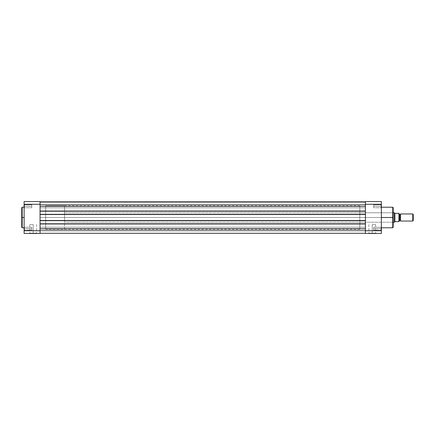 <?xml version="1.0" encoding="UTF-8"?>
<svg xmlns="http://www.w3.org/2000/svg" width="435" height="435" viewBox="0 0 435 435"><rect width="100%" height="100%" fill="white"/><g stroke="black" fill="none" stroke-linecap="round" stroke-linejoin="round"><path stroke-width="0.33" stroke-dasharray="2.17 1.63" d="M24.409 228.718L24.409 230.197L24.409 228.718L24.11 228.718L24.409 228.718L24.409 230.197L24.409 228.718L24.11 228.718L24.11 230.49L24.11 228.718L31.788 228.718L31.788 230.197L31.788 228.718L24.409 228.718L24.409 230.197L24.409 228.718L31.788 228.718L31.788 230.197L31.788 228.718L24.409 228.718L24.409 230.197L24.409 228.718L31.788 228.718L24.409 228.718L24.409 227.244L24.409 228.718L31.788 228.718L31.788 227.244L31.788 230.197L31.788 227.244L31.788 228.718L24.409 228.718L24.409 227.244L24.11 230.49L24.11 226.95L24.11 230.49L24.11 226.95L24.11 228.718L24.409 228.718L24.409 227.244L24.409 228.718L24.11 228.718L24.11 226.95L24.11 228.718L24.409 228.718L24.409 227.244L24.409 228.718M24.409 206.282L24.409 207.756L24.409 206.282L24.11 206.282L24.409 206.282L24.409 207.756L24.409 206.282L24.11 206.282L24.11 208.05L24.11 206.282L31.788 206.282L31.788 207.756L31.788 206.282L24.409 206.282L24.409 207.756L24.409 206.282L31.788 206.282L31.788 207.756L31.788 206.282L24.409 206.282L24.409 207.756L24.409 206.282L31.788 206.282L24.409 206.282L24.409 204.803L24.409 206.282L31.788 206.282L31.788 204.803L31.788 207.756L31.788 206.282L24.409 206.282L24.409 204.803L24.11 208.05L24.11 204.51L24.11 208.05L24.11 204.51L24.11 206.282L24.409 206.282L24.409 204.803L24.409 206.282L24.11 206.282L24.11 204.51L24.11 206.282L24.409 206.282L24.409 204.803L24.409 206.282M33.207 233.149L29.825 233.149L33.207 233.149L33.207 224.585L29.825 224.585L33.207 224.585L33.207 233.149L29.825 233.149L33.207 233.149L33.207 224.585L33.207 233.149L36.584 233.149L29.531 233.443L36.883 233.443L33.207 233.443L33.207 233.149L36.584 233.149L33.207 233.149M22.163 227.777L22.163 217.5L24.11 217.5L24.11 227.777L24.11 207.223L24.11 217.5L22.163 217.5L22.163 207.223L22.163 217.5L21.75 217.5L21.75 207.636L21.75 227.364M40.058 217.5L45.664 217.5L40.058 217.5L40.058 205.69L40.058 229.31L40.058 217.5L40.058 229.31L40.058 217.5L45.664 217.5L45.664 205.69L45.664 229.31L45.664 217.5L40.058 217.5L40.058 205.69L40.058 217.5L365.422 217.5L40.058 217.5L365.422 217.5L365.422 205.69L365.422 217.5L40.058 217.5L40.058 204.776L40.058 206.282L40.058 204.776L40.058 206.282L365.422 206.282L40.058 206.282L40.058 204.776L40.058 206.282L365.422 206.282L365.422 204.776L365.422 206.282L40.058 206.282L40.058 201.704L365.422 201.704L40.058 201.704L365.422 201.704L365.422 206.282L365.422 204.776L365.422 206.282L40.058 206.282L40.058 211.209L365.422 211.209L365.422 206.282L40.058 206.282L40.058 211.209L365.422 211.209L40.058 211.209L365.422 211.209L365.422 210.855L40.058 210.855L40.058 211.209L365.422 211.209L365.422 210.855L40.058 210.855L365.422 210.855L40.058 210.855L40.058 214.694L365.422 214.694L365.422 210.855L40.058 210.855L40.058 214.694L365.422 214.694L40.058 214.694L40.058 214.341L365.422 214.341L365.422 214.694L40.058 214.694L40.058 214.341L365.422 214.341L40.058 214.341L40.058 220.659L365.422 220.659L365.422 214.341L40.058 214.341L40.058 220.659L365.422 220.659L40.058 220.659L365.422 220.659L365.422 220.306L40.058 220.306L40.058 220.659L365.422 220.659L365.422 220.306L40.058 220.306L365.422 220.306L365.422 224.145L40.058 224.145L40.058 220.306L365.422 220.306L365.422 224.145L40.058 224.145L365.422 224.145L40.058 224.145L40.058 223.791L365.422 223.791L365.422 224.145L40.058 224.145L40.058 223.791L365.422 223.791L40.058 223.791L40.058 228.718L40.058 227.211L40.058 228.718L365.422 228.718L40.058 228.718L40.058 227.211L40.058 228.718L365.422 228.718L365.422 227.211L365.422 228.718L40.058 228.718L365.422 228.718L365.422 223.791L40.058 223.791L40.058 228.718L365.422 228.718L365.422 233.296L40.058 233.296L40.058 228.718L40.058 233.296L365.422 233.296L40.058 233.296L365.422 233.296L365.422 230.936L40.058 230.936L40.058 233.296L365.422 233.296L365.422 230.936L40.058 230.936L365.422 230.936L40.058 230.936L40.058 233.296L365.422 233.296L40.058 233.296L365.422 233.296L365.422 230.936L40.058 230.936L40.058 233.296L365.422 233.296L365.422 230.936L40.058 230.936L365.422 230.936L40.058 230.936L40.058 233.296L365.422 233.296L365.422 223.791L365.422 224.145L40.058 224.145L365.422 224.145L40.058 224.145L40.058 220.306L365.422 220.306L40.058 220.306L365.422 220.306L40.058 220.306L40.058 220.659L365.422 220.659L365.422 214.341L365.422 214.694L40.058 214.694L365.422 214.694L40.058 214.694L365.422 214.694L365.422 210.855L40.058 210.855L365.422 210.855L40.058 210.855L40.058 211.209L365.422 211.209L365.422 201.704L40.058 201.704L40.058 206.282L365.422 206.282L40.058 206.282L40.058 207.789L40.058 206.282L365.422 206.282L365.422 207.789L365.422 206.282L40.058 206.282L40.058 214.694L40.058 214.341L365.422 214.341L365.422 228.718L40.058 228.718L365.422 228.718L365.422 230.224L365.422 228.718L40.058 228.718L40.058 230.224L40.058 228.718L365.422 228.718L365.422 233.296L365.422 214.341L365.422 214.694L365.422 214.341L40.058 214.341L40.058 224.145L40.058 223.791L365.422 223.791L40.058 223.791L40.058 233.296L40.058 217.5M21.75 207.636L21.75 217.5L22.163 217.5L22.163 207.223M24.11 201.557L24.11 233.443L40.058 233.443L40.058 230.746L24.11 230.746L24.11 204.254L40.058 204.254L40.058 230.746L40.058 201.557L24.11 201.557L40.058 201.557L40.058 204.254L24.11 204.254L24.11 201.557M24.11 216.494L24.11 207.223L24.11 216.494M45.664 217.5L45.664 229.31L45.664 205.69L64.559 205.69L64.559 229.31L45.664 229.31L45.664 217.5M31.788 206.282L31.788 204.803L31.788 206.282M31.788 228.718L31.788 230.197L31.788 228.718M33.207 224.585L29.825 224.585L33.207 224.585M22.163 217.5L22.163 227.777L22.163 217.5M21.75 217.5L21.75 227.364L21.75 217.5M33.207 233.443L36.883 233.443L33.207 233.443M24.11 206.282L24.11 204.51L24.11 206.282M24.11 228.718L24.11 226.95L24.11 228.718M24.11 230.746L40.058 230.746L40.058 233.443L24.11 233.443L24.11 230.746M40.058 201.704L365.422 201.704L40.058 201.704L40.058 202.59L365.422 202.59L365.422 201.704L40.058 201.704L40.058 202.59L365.422 202.59L40.058 202.59L40.058 204.537L365.422 204.537L365.422 202.59L40.058 202.59L40.058 204.537L365.422 204.537L40.058 204.537L365.422 204.537L365.422 202.59L40.058 202.59L365.422 202.59L40.058 202.59L365.422 202.59L365.422 201.704L40.058 201.704L365.422 201.704L40.058 201.704L40.058 202.59L365.422 202.59L365.422 201.704L365.422 204.532L365.422 202.59L40.058 202.59L365.422 202.59L40.058 202.59L40.058 204.537L365.422 204.537L40.058 204.537L365.422 204.537L365.422 202.59L40.058 202.59L40.058 204.537L365.422 204.537L365.422 214.694L365.422 201.704L365.422 202.59L40.058 202.59L365.422 202.59L365.422 201.704L365.422 204.537L365.422 201.704L365.422 204.537L365.422 202.59L40.058 202.59L40.058 205.385L40.058 201.704M365.422 217.5L365.422 230.224L365.422 204.776L365.422 217.5L359.81 217.5L365.422 217.5L365.422 205.69L365.422 229.31L365.422 217.5L365.422 229.31L365.422 217.5L359.81 217.5L359.81 205.69L359.81 222.225L359.81 217.5L392.876 217.5L392.876 222.225L392.876 217.5L393.175 217.5L359.81 217.5L392.876 217.5L392.876 222.225L392.876 217.5L359.81 217.5L359.81 205.69L359.81 229.31L359.81 212.775L359.81 222.225L359.81 217.5L365.422 217.5M40.058 206.282L40.058 207.789L40.058 206.282M40.058 228.718L40.058 227.211L40.058 228.718M365.422 228.718L365.422 227.211L365.422 228.718M365.422 206.282L365.422 207.789L365.422 206.282M381.065 228.718L381.065 230.197L381.065 228.718L381.364 228.718L381.065 228.718L381.065 230.197L381.065 228.718L381.364 228.718L381.364 230.49L381.364 228.718L373.687 228.718L373.687 230.197L373.687 228.718L381.065 228.718L381.065 230.197L381.065 228.718L373.687 228.718L373.687 230.197L373.687 228.718L381.065 228.718L381.065 230.197L381.065 228.718L373.687 228.718L381.065 228.718L381.065 227.244L381.065 228.718L373.687 228.718L373.687 227.244L373.687 230.197L373.687 227.244L373.687 228.718L381.065 228.718L381.065 227.244L381.364 230.49L381.364 226.95L381.364 230.49L381.364 226.95L381.364 228.718L381.065 228.718L381.065 227.244L381.065 228.718L381.364 228.718L381.364 226.95L381.364 228.718L381.065 228.718L381.065 227.244L381.065 228.718M381.065 206.282L381.065 207.756L381.065 206.282L381.364 206.282L381.065 206.282L381.065 207.756L381.065 206.282L381.364 206.282L381.364 208.05L381.364 206.282L373.687 206.282L373.687 207.756L373.687 206.282L381.065 206.282L381.065 207.756L381.065 206.282L373.687 206.282L373.687 207.756L373.687 206.282L381.065 206.282L381.065 207.756L381.065 206.282L373.687 206.282L381.065 206.282L381.065 204.803L381.065 206.282L373.687 206.282L373.687 204.803L373.687 207.756L373.687 206.282L381.065 206.282L381.065 204.803L381.364 208.05L381.364 204.51L381.364 208.05L381.364 204.51L381.364 206.282L381.065 206.282L381.065 204.803L381.065 206.282L381.364 206.282L381.364 204.51L381.364 206.282L381.065 206.282L381.065 204.803L381.065 206.282M393.175 227.364L393.175 207.636L393.175 217.5L392.762 217.5L392.762 207.223L392.762 217.5L381.364 217.5L381.364 207.223L381.364 227.777L381.364 217.5L392.762 217.5L392.762 227.777M372.268 233.149L375.65 233.149L372.268 233.149L372.268 224.585L375.65 224.585L372.268 224.585L372.268 233.149L375.65 233.149L372.268 233.149L372.268 224.585L372.268 233.149L368.891 233.149L375.943 233.443L368.597 233.443L372.268 233.443L372.268 233.149L368.891 233.149L372.268 233.149M392.762 207.223L392.762 227.777L393.175 207.636M365.422 201.557L365.422 233.443L381.364 233.443L381.364 201.557L365.422 201.557L381.364 201.557L381.364 230.746L365.422 230.746L365.422 204.254L381.364 204.254L365.422 204.254L365.422 201.557M393.175 217.5L393.175 227.364L393.175 217.5L392.876 217.5L392.876 212.775L392.876 217.5L393.175 217.5L393.175 212.481L393.175 217.5M359.81 217.5L359.81 229.31L359.81 217.5M381.364 217.5L381.364 227.777L381.364 217.5M373.687 206.282L373.687 204.803L373.687 206.282M373.687 228.718L373.687 230.197L373.687 228.718M372.268 224.585L375.65 224.585L372.268 224.585M372.268 233.443L368.597 233.443L372.268 233.443M392.876 217.5L392.876 212.775L392.876 217.5M381.364 206.282L381.364 204.51L381.364 206.282M381.364 228.718L381.364 226.95L381.364 228.718M365.422 230.746L381.364 230.746L381.364 233.443L365.422 233.443L365.422 230.746M400.553 221.045L400.553 213.955L400.553 221.045M399.814 214.46L399.814 220.54L399.814 214.46M412.771 213.955L412.771 221.045L412.771 213.955M413.25 214.439L413.25 220.561L413.25 214.439M399.053 221.632L399.053 213.367L399.08 221.632L395.121 221.632L394.355 222.225L394.355 212.775L394.355 222.225L394.871 221.736L394.871 213.264L394.387 212.807L394.942 213.335L394.942 221.665M393.175 222.225L64.559 222.225L64.559 212.775L393.175 212.775L64.559 212.775L64.559 217.5L64.559 205.69L45.664 205.69L45.664 229.31L64.559 229.31L64.559 205.69L64.559 222.225L64.559 212.775L64.559 222.225L393.175 222.225M399.08 221.045L399.08 213.955L399.08 221.045M398.9 221.632L398.9 213.367L395.121 213.367L398.9 213.367L398.9 221.632L395.121 221.632M64.559 229.31L64.559 218.658L64.559 229.31M24.409 230.197L24.11 230.49L24.409 230.197L31.788 230.197L24.409 230.197M24.409 207.756L24.11 208.05L24.409 207.756L31.788 207.756L24.409 207.756M29.825 224.585L29.825 233.149L29.531 233.443M359.81 205.69L45.664 205.69M359.81 229.31L45.664 229.31M31.788 204.803L24.409 204.803L24.11 204.51L24.409 204.803L31.788 204.803M31.788 227.244L24.409 227.244L24.11 226.95L24.409 227.244L31.788 227.244M36.584 224.585L36.584 233.149L36.883 233.443M40.058 227.211L365.422 227.211L40.058 227.211M40.058 204.776L365.422 204.776L40.058 204.776M40.058 230.224L365.422 230.224L40.058 230.224M40.058 207.789L365.422 207.789L40.058 207.789M381.065 230.197L381.364 230.49L381.065 230.197L373.687 230.197L381.065 230.197M381.065 207.756L381.364 208.05L381.065 207.756L373.687 207.756L381.065 207.756M359.81 222.225L392.876 222.225L393.175 222.519M375.65 224.585L375.65 233.149L375.943 233.443M359.81 212.775L392.876 212.775L393.175 212.481M373.687 204.803L381.065 204.803L381.364 204.51L381.065 204.803L373.687 204.803M373.687 227.244L381.065 227.244L381.364 226.95L381.065 227.244L373.687 227.244M368.891 224.585L368.891 233.149L368.597 233.443"/><path stroke-width="0.65" d="M22.163 227.777L21.75 227.364L21.75 207.636L21.75 217.5L22.163 217.5L22.163 207.223L22.163 217.5L24.11 217.5L22.163 217.5L22.163 227.777L24.11 227.777M22.163 207.223L22.163 227.777L21.75 207.636L22.163 207.223L24.11 207.223M24.11 230.746L24.11 201.557L40.058 201.557L40.058 204.254L24.11 204.254L24.11 230.746L40.058 230.746L40.058 204.254L40.058 233.443L24.11 233.443L24.11 230.746L24.11 233.443L40.058 233.443L40.058 230.746L24.11 230.746M21.75 217.5L21.75 227.364L21.75 217.5M40.058 201.557L24.11 201.557L24.11 204.254L40.058 204.254L40.058 201.557M365.422 233.296L40.058 233.296L365.422 233.296M365.422 228.718L40.058 228.718L365.422 228.718M365.422 223.791L40.058 223.791L365.422 223.791M365.422 220.659L40.058 220.659L365.422 220.659M365.422 214.341L40.058 214.341L365.422 214.341M365.422 211.209L40.058 211.209L365.422 211.209M365.422 206.282L40.058 206.282L365.422 206.282M365.422 201.704L40.058 201.704L365.422 201.704M392.762 217.5L392.762 207.223L392.762 217.5L393.175 217.5L393.175 207.636L393.175 227.364L392.762 227.777L392.762 207.223L393.175 207.636L393.175 217.5L381.364 217.5L392.762 217.5L392.762 227.777L392.762 217.5M365.422 230.746L365.422 201.557L381.364 201.557L381.364 233.443L365.422 233.443L365.422 230.746L381.364 230.746L381.364 204.254L365.422 204.254L365.422 233.443L381.364 233.443L381.364 230.746L365.422 230.746M393.175 217.5L393.175 227.364L393.175 217.5M365.422 204.254L381.364 204.254L381.364 201.557L365.422 201.557L365.422 204.254M400.553 213.955A0.794 0.794 0 0 1 399.814 214.46A0.794 0.794 0 0 0 400.553 213.955L400.553 221.045A0.794 0.794 0 0 0 399.814 220.54A0.794 0.794 0 0 1 400.553 221.045L412.771 221.045L400.553 221.045L400.553 213.955L412.771 213.955L413.25 214.439L412.771 213.955L412.771 221.045L413.25 220.561L412.771 221.045L412.771 213.955L400.553 213.955M399.814 220.54L399.814 214.46L399.814 220.54A0.794 0.794 0 0 0 399.08 221.045A0.794 0.794 0 0 1 399.814 220.54M399.08 213.955A0.794 0.794 0 0 0 399.814 214.46A0.794 0.794 0 0 1 399.08 213.955M394.387 212.807L393.175 212.775L394.355 212.775L394.355 222.225L393.175 222.225L394.355 222.225L395.121 221.632L399.08 221.632L399.08 213.367L398.9 221.632L398.96 213.367L394.942 213.335L398.9 213.367L399.074 221.632M395.121 221.632L398.9 221.632M394.871 213.264L394.871 221.736L394.871 213.264M394.355 212.775L394.355 222.225L394.942 221.665M413.25 220.561L413.25 214.439L413.25 220.561M392.762 207.223L381.364 207.223M392.762 227.777L381.364 227.777"/></g></svg>

